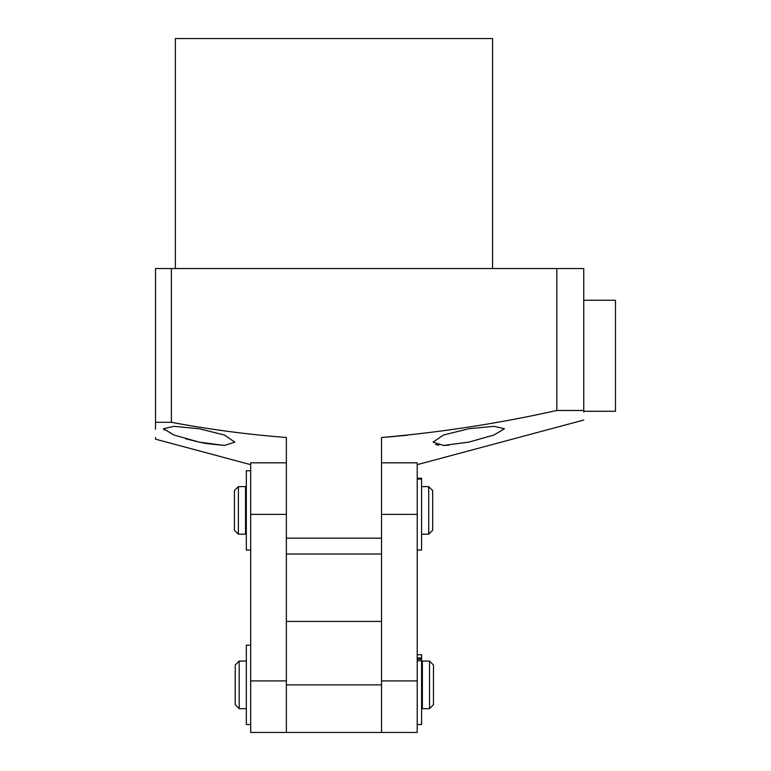 <?xml version="1.0" encoding="UTF-8"?>
<svg xmlns="http://www.w3.org/2000/svg" width="771" height="771" viewBox="0 0 771 771"><rect width="100%" height="100%" fill="white"/><g stroke="black" fill="none" stroke-linecap="round" stroke-linejoin="round"><path stroke-width="1.16" d="M381.539 462.822L417.217 462.822L417.217 680.899L381.539 680.899M381.539 621.426L381.539 732.45L250.681 732.45L250.681 514.363L286.369 514.363L286.369 621.426L381.539 621.426L381.539 514.363L417.217 514.363M381.539 732.45L417.217 732.45L417.217 680.899M250.681 514.363L250.681 462.822L286.369 462.822M245.535 486.607L245.535 534.197L238.393 534.197L238.393 486.607L245.535 486.607M428.724 486.607L432.685 490.578L432.685 530.226L428.724 534.197L428.724 486.607L421.583 486.607M238.393 486.607L234.432 490.578L234.432 530.226L238.393 534.197M246.325 661.075L239.183 661.075L239.183 708.655L246.325 708.655M429.514 708.655L429.514 661.075L422.373 661.075L422.373 708.655L429.514 708.655L433.475 704.694L433.475 665.045L429.514 661.075M239.183 661.075L235.222 665.045L235.222 704.694L239.183 708.655M417.217 724.518L421.583 724.518L421.583 659.166L417.217 659.166M417.217 657.942L421.583 657.942L421.583 659.166M421.583 657.942L421.583 654.743L417.217 654.743M250.681 645.221L246.325 645.221L246.325 724.518L250.681 724.518M250.681 470.753L246.325 470.753L246.325 550.051L250.681 550.051M286.369 732.45L286.369 621.426M381.539 684.87L286.369 684.87M417.217 550.051L421.583 550.051L421.583 478.251L417.217 478.251M615.48 411.271L583.753 411.271L615.48 411.271L615.48 300.247L583.753 300.247L583.753 412.128M468.768 442.13L493.941 435.017L504.456 428.734L493.999 426.324L468.768 428.734L443.47 435.027L433.08 442.13L443.527 445.445L468.768 442.13M448.751 445.233L443.364 445.445M438.872 445.195L435.557 444.481M407.271 435.278L387.466 437.061M155.52 422.296C155.52 444.26 155.52 444.26 155.52 422.296L155.52 268.53L583.753 268.53L583.753 410.471C583.753 423.096 583.753 423.096 583.753 410.471L556.816 410.471C498.683 423.452 440.26 432.454 381.539 437.494L381.539 538.158L286.369 538.158L286.369 437.494C247.713 434.507 209.384 429.447 171.384 422.296L155.52 422.296L155.52 429.225M205.915 443.479L199.14 442.13L224.361 445.445L234.827 442.13L224.438 435.017L199.14 428.734L173.899 426.324L163.452 428.734L173.967 435.027L199.14 442.13L185.57 438.757M224.612 445.445L206.204 443.527M175.345 268.53L175.345 38.55L492.563 38.55L492.563 268.53M556.816 268.53L556.816 410.471M171.384 268.53L171.384 422.296M155.52 437.485L155.52 439.162L250.681 464.662M164.271 430.151L163.452 428.724M381.539 554.021L286.369 554.021M286.369 680.899L250.681 680.899M421.583 660.718L417.217 660.718M421.583 479.08L417.217 479.08M246.325 490.578L245.535 490.578M246.325 530.226L245.535 530.226M428.724 534.197L421.583 534.197M422.373 704.694L421.583 704.694M422.373 665.045L421.583 665.045M417.217 464.662L583.753 420.041"/></g></svg>
